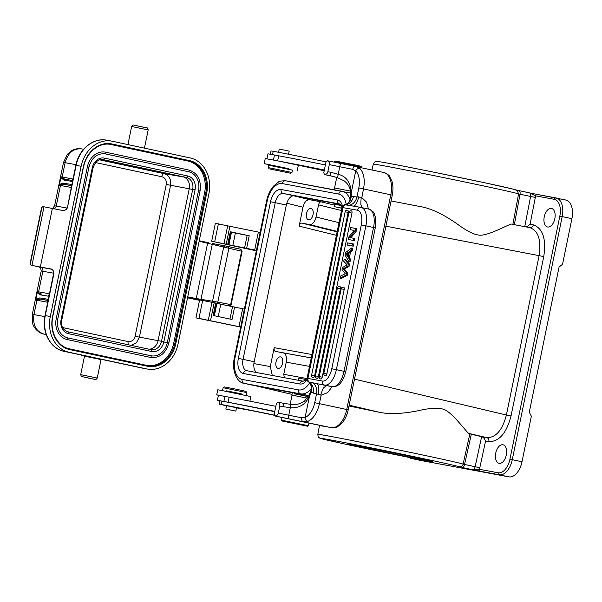 <?xml version="1.0" encoding="UTF-8"?>
<svg xmlns="http://www.w3.org/2000/svg" width="602" height="602" viewBox="0 0 602 602"><rect width="100%" height="100%" fill="white"/><g stroke="black" fill="none" stroke-linecap="round" stroke-linejoin="round"><path stroke-width="0.9" d="M325.381 164.948A89.615 1.151 -168.4 0 0 278.673 155.798L267.965 153.819L266.949 158.793M324.425 174.572C326.465 174.347 327.601 173.391 327.842 171.713L329.294 164.617C329.745 162.976 329.068 161.682 327.27 160.742L325.938 162.247L323.793 172.706L324.425 174.572L334.306 176.702M324.546 174.61A90.646 1.166 11.6 0 1 330.95 175.904A3.446 0.662 -78.5 0 1 331.002 172.353L338.219 174.279L337.572 177.658L330.95 175.904L337.511 177.665L344.472 181.021C350.793 186.492 350.116 190.307 350.582 193.558A3.446 1.227 177.1 0 1 351.237 192.79C350.733 182.526 346.391 176.356 338.219 174.279L339.769 166.746A94.093 1.212 -168.4 0 0 329.294 164.617M332.153 386.665L327.676 392.639L321.144 395.213L319.414 403.656L346.729 409.51L390.803 194.792A20.679 11.626 -77.9 0 0 383.707 172.45L340.837 163.488A3.446 0.391 101.5 0 0 340.83 163.488A3.446 0.391 101.5 0 0 339.769 166.746L352.704 169.32L355.729 170.908L351.237 192.79A27.572 15.502 -77.9 0 1 351.259 196.418L350.575 197.614M355.699 166.453L359.808 168.44A3.446 2.701 133.1 0 0 355.729 170.908A17.232 9.685 102.1 0 1 358.8 187.99L363.488 188.938L361.825 197.659C361.238 196.741 360.914 198.991 360.846 204.417C362.517 209.947 363.871 207.487 363.081 208.074M361.757 197.381L351.259 196.418C350.665 200.993 348.528 203.777 344.848 204.778L348.814 205.342C353.02 204.605 355.737 201.775 356.978 196.862L358.8 187.99M361.825 197.659L366.558 202.129L368.462 209.044M326.901 426.856L275.001 415.997A90.646 1.166 11.6 0 1 288.441 418.721A3.446 0.391 -78.5 0 1 288.764 415.222L290.307 407.689L282.902 406.643A3.446 0.662 -78.5 0 1 284.234 403.445L290.962 404.378C295.055 405.296 299.563 404.22 304.484 401.15L309.3 394.641L310.895 390.894L311.068 392.195L313.168 393.053C313.966 388.2 312.694 384.55 309.353 382.112L308.502 381.849C311.482 384.279 312.333 387.733 311.068 392.195A27.572 15.502 -77.9 0 1 309.616 395.552L309.586 395.649C307.622 400.187 304.996 403.43 301.692 405.379C298.344 407.298 294.551 408.073 290.307 407.689L291.022 404.431M310.888 390.901L311.339 387.252C310.82 384.422 309.842 382.601 308.412 381.788L308.502 381.849M350.582 193.558L350.567 197.614L349.574 201.038C347.015 204.477 347.203 203.769 344.833 204.785L344.848 204.778C344.683 204.116 343.78 205.011 342.124 207.472L307.058 378.297L307.923 378.432A3.446 3.01 100.3 0 0 309.353 382.112L312.408 382.706C315.967 385.107 317.344 388.817 316.547 393.836L313.168 393.053M353.54 196.372C352.381 201.128 349.777 203.943 345.744 204.823A3.446 3.01 100.3 0 0 342.989 207.607L307.923 378.432L322.379 381.058A3.446 3.01 -79.7 0 0 324.628 385.062L332.281 386.687L326.63 385.656L323.432 387.823C321.001 393.309 320.294 395.695 321.317 394.987M358.762 196.756C357.295 202.806 355.511 205.914 353.412 206.087L361.004 207.464A3.446 3.01 -79.7 0 1 361.08 207.479A17.232 8.405 102 0 1 361.2 207.502A17.232 8.405 102 0 1 365.888 225.863L361.29 224.937A13.786 6.727 102 0 0 357.445 210.226L342.124 207.472M360.922 207.449L348.814 205.342M332.71 386.74A3.446 3.01 -79.7 0 1 332.357 386.702L326.901 385.709M326.63 385.656L312.408 382.706M309.586 395.649L305.124 417.434A17.232 9.685 102.1 0 0 314.726 402.708L316.547 393.836L321.144 395.213M305.124 417.434A3.446 2.671 68.5 0 0 307.893 421.332L303.31 421.678A3.446 2.363 -79.1 0 1 301.7 417.796L305.124 417.434M331.341 427.683A3.446 2.852 -79.5 0 1 331.205 427.661L288.441 418.721M275.001 415.997L274.241 414.093L276.386 403.633L277.718 402.128C279.516 403.069 280.193 404.363 279.749 406.011L278.29 413.1C278.056 414.778 276.92 415.734 274.881 415.967M284.234 403.445L277.808 402.144A90.646 1.166 -168.4 0 1 284.227 403.445A3.446 0.662 -78.5 0 1 284.242 403.445M275.836 406.335A89.615 1.151 -168.4 0 0 229.129 397.185L218.421 395.205L217.382 400.27L228.09 402.249A89.615 1.151 11.6 0 1 274.79 411.399M249.913 401.18L250.861 396.59L220.656 390.269L217.773 389.795L216.728 394.859L228.783 397.124M218.398 395.303L216.728 394.859M219.715 400.857L217.382 400.27M258.619 408.299L261.832 408.961L258.634 408.224M257.092 407.96L256.708 407.9C254.187 407.434 252.065 406.847 256.738 407.863L257.092 407.96M256.708 407.9C254.187 407.434 252.065 406.847 256.738 407.863L256.738 407.863M257.378 407.99L257.791 408.103M272.232 411.106L274.76 411.557L272.232 411.106M269.719 410.541L268.199 410.21M271.765 410.978L271.058 410.82M274.73 411.693A50.666 0.655 -168.4 0 0 221.935 401.113L219.738 400.751L219.045 404.13L221.243 404.491A50.666 0.655 11.6 0 1 274.617 415.184M265.941 409.789L266.498 409.842M274.678 415.357A39.288 0.504 -168.4 0 0 253.058 410.903L236.496 407.847M226.533 405.816L219.045 404.13M292.045 395.123L307.231 398.155L292.053 395.1L290.164 404.311M292.263 393.211L291.887 395.07M294.438 393.821L308.224 396.635M348.994 405.981L379.877 412.4C389.69 414.364 402.226 413.852 417.479 410.865C429.354 408.141 437.571 407.501 442.124 408.931C451.056 409.917 467.799 434.238 468.996 433.44L469.861 433.861L463.104 464.127L479.817 467.746L485.581 441.003C484.55 438.549 483.233 437.112 481.623 436.683L486.8 437.646C495.875 437.759 502.407 430.212 506.395 415.004L511.038 415.952C506.508 433.229 499.103 441.785 488.839 441.612L485.581 441.003M254.917 385.671A23.44 13.274 -77.9 0 0 255.12 385.716A23.44 13.274 -77.9 0 0 255.323 385.762L308.758 395.695M311.941 354.525L274.181 347.67L270.306 366.573L272.285 375.452M256.565 372.525A10.512 5.952 102.1 0 1 254.179 361.712L286.334 205.064A10.512 5.952 102.1 0 1 294.303 195.853L340.461 204.439M286.808 203.228L303.009 207.231L299.134 226.126C299.668 224.102 300.541 223.094 301.745 223.109L309.518 224.554C312.536 224.599 314.711 222.085 316.042 217.006L318.541 204.861C319.075 202.829 319.948 201.82 321.152 201.843L309.541 199.683L293.821 195.8M341.259 205.575L334.584 204.191L334.087 206.606L341.981 208.172M284.317 377.687L283.753 374.324L286.251 362.171L309.503 366.392M274.181 347.67C273.88 349.739 274.286 350.989 275.407 351.402L283.181 352.847C285.995 353.886 287.019 356.994 286.251 362.171M280.457 356.896A5.862 3.319 -77.9 0 0 276.025 361.983A5.862 3.319 -77.9 0 0 278.049 368.364A5.862 3.319 -77.9 0 0 278.101 368.371A5.862 3.319 -77.9 0 0 282.534 363.284A5.862 3.319 -77.9 0 0 280.509 356.903A5.862 3.319 -77.9 0 0 280.457 356.896M555.985 197.923L537.24 194.438A1.723 1.422 100.5 0 0 535.509 195.831L529.361 192.858L537.187 194.431M511.038 415.952L543.749 256.595C546.383 238.956 542.914 228.384 533.327 224.87L530.076 224.26C528.157 226.149 526.381 226.962 524.741 226.698M502.933 444.758A9.481 5.365 -77.9 0 0 495.77 452.99A9.481 5.365 -77.9 0 0 499.043 463.307A9.481 5.365 -77.9 0 0 499.126 463.322A9.481 5.365 -77.9 0 0 506.29 455.089A9.481 5.365 -77.9 0 0 503.016 444.773A9.481 5.365 -77.9 0 0 502.933 444.758M551.447 208.435A9.481 5.365 -77.9 0 0 544.276 216.66A9.481 5.365 -77.9 0 0 547.549 226.984A9.481 5.365 -77.9 0 0 547.632 226.999A9.481 5.365 -77.9 0 0 554.803 218.767A9.481 5.365 -77.9 0 0 551.53 208.45A9.481 5.365 -77.9 0 0 551.447 208.435M420.354 460.387A17.232 9.76 -77.9 0 0 420.505 460.417A17.232 9.76 -77.9 0 0 420.647 460.447L508.938 476.859A17.232 9.76 -77.9 0 0 522.002 461.764L531.363 416.185L529.271 412.212L559.077 267.04L562.546 264.263L571.9 218.684A17.232 9.76 -77.9 0 0 565.918 200.052A17.232 9.76 -77.9 0 0 565.767 200.022M429.73 461.854A1.723 1.422 -79.5 0 1 429.279 461.659L429.279 461.651C431.228 462.103 431.371 462.17 429.73 461.854L410.925 458.363L420.647 460.447M479.817 467.746A6.893 3.905 -77.9 0 1 479.373 469.289L472.532 469.695L480.419 471.276A1.723 1.422 100.5 0 1 479.373 469.289L498.178 472.788A15.509 8.782 102.1 0 0 509.932 459.198L559.83 216.126A15.509 8.782 102.1 0 0 554.314 199.33A1.723 1.422 -79.5 0 1 556.045 197.938A17.232 9.76 102.1 0 1 556.195 197.968A17.232 9.76 102.1 0 1 562.178 216.6L559.83 216.126M511.926 224.2L529.956 227.669L511.941 224.2C511.271 222.529 486.424 237.594 477.853 234.893C473.134 234.328 465.865 230.415 456.038 223.161C443.132 214.282 431.807 208.871 422.055 206.915L391.082 200.955L422.055 206.915M529.903 227.661C538.354 230.799 541.424 240.13 539.106 255.647L543.749 256.595M429.218 461.644A3.446 1.949 -77.9 0 0 429.249 461.651L412.641 458.13A70.72 0.911 11.6 0 1 334.72 441.823A70.72 0.911 11.6 0 1 332.771 440.333A70.72 0.911 11.6 0 1 409.548 455.729A70.72 0.911 11.6 0 1 459.048 466.753L461.96 467.423A3.446 1.949 102.1 0 0 464.563 464.466L471.321 434.245L469.861 433.861M471.321 434.245L481.623 436.683L475.136 466.731A3.446 1.949 -77.9 0 1 472.532 469.695L461.96 467.423M256.663 386.01L292.023 394.4M350.341 191.097L334.411 187.884L334.027 189.78M324.185 170.787A31.018 0.399 -168.4 0 0 313.273 168.364L277.635 160.862A89.615 1.151 11.6 0 1 324.343 170.012M277.296 160.802L265.241 158.537L264.203 163.601L288.81 168.846M272.608 165.52L264.203 163.601M297.29 170.396L298.329 165.332L296.756 164.91M288.84 168.695L272.638 165.369M291.94 172.465L292.421 170.103L268.793 165.249L268.304 167.612L291.94 172.465L290.721 173.271L269.109 168.838L290.721 173.271M326.239 161.908A50.666 0.655 -168.4 0 0 273.218 151.283L271.02 150.921L270.343 154.202M288.554 154.247L289.193 151.14L281.488 149.507L279.23 149.1L278.575 152.298M361.433 167.68L361.546 167.108L355.662 165.753L336.894 161.953L334.539 161.569L334.411 162.186M361.546 167.108L361.012 166.295L355.421 165.008L335.352 161.027L334.539 161.569M225.682 305.229L216.916 303.31L214.365 315.734L216.916 303.303L202.656 300.473L198.976 318.368L195.943 317.871L240.687 327.082M256.339 250.823L211.671 241.236L256.437 250.349M240.695 327.044L239.641 326.818L240.702 327.014M198.976 318.368L240.71 326.991M244.382 309.097L216.893 303.423M242.636 308.721L238.964 326.615M234.592 307.005L232.026 319.496L213.138 315.478L215.697 302.987M202.656 300.473L199.616 299.977L195.943 317.871M226.894 305.5L227.33 305.59M216.607 303.242L217.819 302.121L230.664 304.589L229.144 305.997M230.664 304.589L241.62 251.192L240.785 249.281L228.248 246.519L228.926 248.009L217.819 302.121L196.26 298.524L207.592 243.276L241.801 251.26M187.606 297.448L199.661 300.007M213.304 302.565L212.566 301.158L223.726 246.835L224.945 245.857L228.248 246.519M224.885 245.849L212.491 243.517M199.142 241.267L207.592 243.276L207.329 242.471L208.367 242.689M207.329 242.471L199.247 240.732M141.816 368.003A1.723 0.978 -77.9 0 0 141.831 368.01A31.018 25.562 100.5 0 0 142.411 368.123L147.4 369.056A31.018 25.562 -79.5 0 0 178.072 343.915L208.909 193.686A31.018 25.562 -79.5 0 0 190.149 157.935L112.371 141.252A31.018 25.562 -79.5 0 0 111.799 141.139A31.018 25.562 -79.5 0 0 81.135 166.28L50.297 316.509A31.018 25.562 -79.5 0 0 69.057 352.26L146.835 368.936L69.057 352.26M75.98 164.685L65.136 162.675C67.973 152.765 73.489 148.175 81.684 148.92M72.338 180.472L65.174 179.283L61.855 177.793L61.043 176.815L62.187 177.018L65.136 162.675L63.503 162.412L67.349 154.293L71.916 150.47C77.139 147.896 80.645 148.717 81.217 148.829L83.64 149.243M65.174 179.283A1.031 0.978 99.4 0 0 65.129 179.276L65.129 179.276A1.031 0.978 99.4 0 0 64 180.096L61.524 178.23L61.855 177.793A1.723 1.43 -79.5 0 0 62.187 177.018L73.008 179.027M72.285 180.547A1.031 0.978 99.4 0 0 71.555 181.345L64 180.096M72.857 180.434L71.555 181.345M71.457 186.643L72.932 179.419M73.151 178.824L71.909 181.217M71.292 187.47L60.456 185.461A1.723 1.43 -79.5 0 0 60.448 184.618L64.128 184.347A1.031 0.978 99.4 0 1 63.376 183.136L60.328 184.092L59.312 185.258L60.448 184.618L60.328 184.092M71.277 185.326L71.337 187.245L70.931 184.385A1.031 0.978 99.4 0 0 71.307 185.424M63.503 162.412L54.601 205.794L56.227 206.057L60.456 185.461L59.312 185.258L61.043 176.815L61.524 178.23M71.209 184.611L71.773 185.717M81.135 166.28L76.145 165.347L67.409 207.886L66.453 209.263L64.008 210.76L42.938 206.606L41.583 207.645L30.1 263.578L30.89 265L35.209 266.092A1.723 1.663 -75.7 0 0 35.292 266.114L52.013 269.162L53.683 271.382L53.736 272.999L53.683 271.382M43.991 206.802L32.004 265.204M38.566 266.867L35.292 266.114M39.175 267.07L38.611 266.874L39.175 267.07M43.547 333.982L43.69 334.012C35.902 331.311 32.651 324.839 33.945 314.598L44.804 316.607M52.607 269.433L40.755 267.235A3.446 2.859 -79.5 0 1 42.855 271.209L38.626 291.804L37.482 291.601L37.964 293.016L38.287 292.58L37.482 291.601L35.751 300.044L36.888 299.405L40.567 299.134L47.769 300.323M47.731 302.257L36.895 300.248A1.723 1.43 -79.5 0 0 36.888 299.405L36.767 298.878L39.815 297.922A1.031 0.978 99.4 0 0 40.567 299.134L47.791 300.473M53.691 273.225L41.222 270.945L32.32 314.327L33.945 314.598L36.895 300.248L35.751 300.044L36.767 298.878M48.717 295.334A1.031 0.978 -80.6 0 0 47.994 296.131L49.372 294.205M37.964 293.016L40.439 294.882A1.031 0.978 99.4 0 1 41.568 294.062L41.606 294.069A1.031 0.978 99.4 0 0 41.568 294.062L41.553 294.062M47.897 301.421L47.37 299.164A1.031 0.978 -80.6 0 0 47.746 300.21M48.348 296.003L49.296 295.221M41.606 294.069L38.287 292.58A1.723 1.43 -79.5 0 0 38.626 291.804L49.447 293.814M40.334 266.995L52.321 208.585M147.4 369.056A31.018 25.562 -79.5 0 1 146.835 368.936M84.491 356.173L101.038 359.567M97.246 378.048L101.053 359.477L84.513 356.083L80.698 374.647L97.246 378.048C96.38 379.546 95.327 379.93 94.07 379.207L84.483 377.258C81.458 376.054 81.895 378.033 80.698 374.647M47.648 299.397L48.213 300.503M147.076 365.474A27.572 22.725 -79.5 0 0 173.76 343.035L204.597 192.798A27.572 22.725 -79.5 0 0 187.914 161.027L110.211 144.36M105.636 152.193L105.297 152.125A18.098 14.915 100.5 0 1 105.628 152.186A0.865 0.489 102.1 0 1 105.636 152.193L188.96 170.065A0.865 0.489 -77.9 0 0 188.96 170.065L105.636 152.193A0.865 0.489 102.1 0 1 105.282 153.879L188.614 171.751A16.374 13.492 -79.5 0 1 198.517 190.616L167.333 342.538A16.374 13.492 -79.5 0 1 151.147 355.805A16.374 13.492 -79.5 0 1 150.861 355.752M105.297 152.125A18.098 14.915 100.5 0 0 87.41 166.784L56.227 318.706A18.098 14.915 100.5 0 0 67.168 339.558L150.5 357.43A18.098 14.915 100.5 0 0 150.831 357.498C159.876 358.137 165.889 353.261 168.869 342.862L200.06 190.939L198.517 190.616M67.514 337.873A0.865 0.489 102.1 0 1 67.522 337.873L150.846 355.744A0.865 0.489 -77.9 0 0 150.846 355.744A0.865 0.489 -77.9 0 1 150.5 357.43M88.803 167.085L88.945 167.108C91.73 157.634 97.08 153.201 104.981 153.819A16.374 13.492 -79.5 0 1 105.282 153.879M99.511 159.831A446.91 8.955 11.3 0 0 164.045 173.617C169.117 175.302 171.292 179.185 170.584 185.281L166.28 184.408C166.716 180.359 165.226 177.801 161.803 176.74A450.379 5.787 11.6 0 1 95.59 162.57M195.048 189.871A12.063 9.941 100.5 0 0 187.749 175.972L104.417 158.1A12.063 9.941 100.5 0 0 92.272 167.83L61.088 319.752A12.063 9.941 100.5 0 0 68.38 333.651L151.712 351.523A12.063 9.941 100.5 0 0 163.864 341.793L195.048 189.871L170.584 185.281L139.401 337.203L136.376 342.839L131.048 345.36M62.706 327.578A450.379 5.787 -168.4 0 0 127.97 341.545C131.68 341.861 134.058 340.13 135.096 336.33L161.509 341.319L192.7 189.397A10.339 8.518 100.5 0 0 186.447 177.477L103.115 159.605A10.339 8.518 100.5 0 0 102.919 159.568C98.57 158.845 95.266 161.652 93.001 167.996L92.272 167.83M254.691 249.98L258.363 232.086L260.109 232.462M258.363 232.086L215.35 223.342L211.671 241.236M228.956 244.555L231.537 232.071L230.325 231.747L249.213 235.773L231.484 232.327M303.009 207.231C304.349 202.152 306.523 199.638 309.541 199.683M310.948 208.352A5.862 3.319 -77.9 0 0 306.516 213.439A5.862 3.319 -77.9 0 0 308.54 219.82A5.862 3.319 -77.9 0 0 308.593 219.828A5.862 3.319 -77.9 0 0 313.025 214.741A5.862 3.319 -77.9 0 0 311.001 208.36A5.862 3.319 -77.9 0 0 310.948 208.352M341.959 208.277L334.087 206.606M306.079 379.546L298.878 378.124L298.434 380.306M281.984 417.57L279.644 416.99M236.518 407.735L226.48 405.658L225.87 409.051L235.826 411.098L225.87 409.051M281.992 420.986L307.645 426.254L281.992 420.986L281.45 420.173L308.465 425.719L308.961 423.274M242.455 394.671L242.553 394.182L236.112 392.752L226.352 390.856L226.247 391.345M226.329 390.969L242.531 394.295M223.124 387.726L224.343 386.92L237.361 389.456L245.947 391.36L246.752 392.579L223.124 387.726L222.635 390.096M348.867 261.471L350.04 261.727L350.53 259.342L349.401 257.603L350.582 251.832L352.32 250.613L352.81 248.235L351.636 247.986L345.54 252.577L345.029 255.082L348.867 261.471L349.356 259.093L350.53 259.342M347.091 245.029L353.231 246.18L353.667 244.051L352.494 243.795L347.527 242.899L347.091 245.029L353.231 246.18M348.234 239.468L354.375 240.619L354.811 238.482L349.679 237.519L355.157 230.807L355.647 228.451L350.68 227.548L350.244 229.686L354.149 230.393L348.716 237.105L348.234 239.468L354.375 240.619M350.883 237.737L356.339 231.063L356.82 228.7L355.647 228.451M350.244 229.686L354.126 230.423M344.193 289.419L341.176 288.817A2.069 2.069 0 0 1 343.629 287.214A2.069 1.008 -78 0 1 344.193 289.419L326.841 373.947A2.069 1.008 -78 0 1 325.419 375.791A2.069 2.069 0 0 1 323.823 373.353L326.841 373.947M319.21 376.581A2.069 2.069 0 0 0 320.806 379.019A2.069 1.008 -78 0 0 322.228 377.176L340.386 288.727A2.069 1.008 -78 0 0 339.821 286.522A2.069 2.069 0 0 0 337.368 288.132L319.21 376.581L322.228 377.176M315.403 375.889A2.069 2.069 0 0 0 316.998 378.327A2.069 1.008 -78 0 0 318.42 376.483L351.967 213.085A2.069 1.008 -78 0 0 351.402 210.881A2.069 2.069 0 0 0 348.949 212.491L315.403 375.889L318.42 376.483M311.595 375.204A2.069 2.069 0 0 0 313.19 377.642A2.069 1.008 -78 0 0 314.62 375.798L348.159 212.393A2.069 1.008 -78 0 0 347.595 210.196A2.069 2.069 0 0 0 345.142 211.806L311.595 375.204L314.62 375.798M341.469 278.417L347.249 275.332L347.685 273.203L344.359 269.071L349.1 266.325L349.536 264.195L345.39 259.312L344.209 259.063L343.75 261.306L347.151 264.872L342.47 267.544L342.034 269.681L345.285 273.752L340.747 275.949L340.288 278.162L341.469 278.417M352.32 250.613L351.147 250.364L351.636 247.986M350.582 251.832L349.408 251.583L351.147 250.364M349.401 257.603L348.219 257.355L349.408 251.583M348.219 257.355L349.356 259.093M346.03 253.961L347.715 256.602L348.641 252.103L346.03 253.961L347.203 254.21L348.377 253.374M347.964 255.398L347.203 254.21M352.057 245.932L352.494 243.795M356.339 231.063L355.157 230.807M353.201 240.371L353.637 238.234M351.967 213.085L348.949 212.491M348.159 212.393L345.142 211.799M347.249 275.332L346.075 275.084L340.288 278.162M349.536 264.195L348.355 263.947L344.209 259.063M349.1 266.325L347.918 266.076L348.355 263.947M344.359 269.071L343.178 268.816L346.511 272.947L347.685 273.203M347.918 266.076L343.178 268.816M346.075 275.084L346.511 272.947M332.033 176.13L330.95 175.904M327.842 171.713A94.093 1.212 11.6 0 1 331.002 172.353M340.822 163.488A90.646 1.166 -168.4 0 0 327.39 160.764L355.985 166.506M352.704 169.32A3.446 2.363 -79.1 0 1 355.662 166.438M348.204 409.849C347.121 414.974 345.142 419.278 342.252 422.762L338.053 426.336C337.541 427.172 335.261 427.616 331.205 427.661A3.446 2.852 -79.5 0 1 331.145 427.646A20.679 11.626 -77.9 0 0 346.729 409.51L348.204 409.849L392.278 195.138L363.488 188.938A20.679 11.626 102.1 0 0 359.808 168.44M392.278 195.138C393.272 190.164 393.174 185.582 391.985 181.39L389.667 176.529C389.592 175.543 387.605 174.189 383.707 172.45A20.679 11.626 -77.9 0 0 383.534 172.42M309.3 394.641A3.446 1.144 26 0 0 309.616 395.552M357.445 210.226A3.446 3.01 -79.7 0 1 361.004 207.464L368.853 209.127A17.232 8.405 -78 0 0 368.733 209.105L361.32 207.532M332.357 386.702A3.446 3.01 -79.7 0 1 332.281 386.687A17.232 8.405 -78 0 0 344.02 371.306L373.541 227.488L365.888 225.863L336.367 369.681L345.744 371.697C342.952 382.127 338.49 387.124 332.357 386.702M318.149 394.596C319.188 388.448 318.797 384.806 316.961 383.67L324.628 385.062A17.232 8.405 102 0 0 336.367 369.681L331.77 368.755L361.29 224.937M314.726 402.708L319.414 403.656A20.679 11.626 102.1 0 1 307.893 421.332M326.773 426.833A43.081 0.557 -168.4 0 0 322.333 426.043A43.081 0.557 -168.4 0 0 320.67 425.787M278.29 413.1A94.093 1.212 11.6 0 1 288.764 415.222L301.7 417.796M282.902 406.643A94.093 1.212 -168.4 0 0 279.749 406.011M224.922 396.379L223.884 401.444M228.09 402.249L229.129 397.185M221.935 401.113L221.243 404.491M349.168 405.146L379.877 412.4M308.743 395.732L257.46 386.198A1.031 0.85 100.5 0 1 257.272 386.123M311.362 388.726A23.44 13.274 102.1 0 1 300.639 393.866L244.209 383.376A23.44 13.274 102.1 0 1 244.006 383.339L255.12 385.716M308.803 395.612L300.639 393.866A3.446 2.837 -79.5 0 1 298.554 389.893L242.124 379.403A3.446 2.837 100.5 0 0 244.209 383.376L255.323 385.762M346.188 204.311A19.994 11.318 102.1 0 0 338.745 194.077A3.446 2.837 -79.5 0 1 342.154 191.285A3.446 2.837 -79.5 0 1 342.222 191.301A23.44 13.274 102.1 0 1 342.425 191.338A23.44 13.274 102.1 0 1 350.108 199.864M338.745 194.077L282.315 183.595A3.446 2.837 100.5 0 1 285.724 180.803A3.446 2.837 100.5 0 1 285.792 180.811L342.094 191.278M309.594 382.917A19.994 11.318 102.1 0 1 298.554 389.893M350.552 193.084L285.724 180.803C281.405 180.811 278.929 181.262 278.305 182.158L273.519 186.116C270.14 190.089 267.822 195.056 266.566 201.008L267.168 201.106A19.994 11.318 102.1 0 1 282.315 183.595M267.168 201.106L235.013 357.754L234.411 357.656L266.566 201.008M242.124 379.403A19.994 11.318 102.1 0 1 235.013 357.754M342.576 206.343A13.959 7.901 -77.9 0 0 337.534 199.992L281.104 189.502A13.959 7.901 -77.9 0 0 270.524 201.73L238.369 358.378A13.959 7.901 -77.9 0 0 243.336 373.496L299.766 383.986A13.959 7.901 -77.9 0 0 307.065 379.734M299.766 383.986A3.446 2.837 -79.5 0 1 303.175 381.194A3.446 2.837 -79.5 0 1 303.235 381.201M342.034 207.908L341.296 205.658L339.709 203.98A10.512 5.952 -77.9 0 0 339.618 203.958A3.446 2.837 -79.5 0 1 337.534 199.992M339.761 203.988L283.188 193.475A10.512 5.952 -77.9 0 0 275.227 202.678L270.524 201.73M281.104 189.502A3.446 2.837 100.5 0 0 283.188 193.475L294.303 195.853M286.334 205.064L275.227 202.678L243.065 359.334A10.512 5.952 -77.9 0 0 246.715 370.697A10.512 5.952 -77.9 0 0 246.737 370.704A3.446 2.837 100.5 0 0 243.336 373.496M238.369 358.378L254.179 361.712M303.115 381.179L246.805 370.719A3.446 2.837 100.5 0 0 246.745 370.704L246.715 370.697M270.306 366.573L253.893 363.593M299.134 226.126L336.405 235.329M334.396 205.109L321.152 201.843M306.9 378.53L283.753 374.324M275.407 351.402L311.242 357.904M337.12 231.845L301.745 223.109M389.742 163.526A70.72 0.911 -168.4 0 1 466.505 178.922A70.72 0.911 -168.4 0 1 515.876 189.923L529.361 192.858A3.446 1.949 -77.9 0 1 529.391 192.866L530.783 193.152M554.314 199.33L535.509 195.831A6.893 3.905 -77.9 0 1 535.306 197.426L518.57 193.927A74.166 0.956 -168.4 0 0 487.244 186.725A74.166 0.956 -168.4 0 0 386.288 166.25A74.166 0.956 -168.4 0 0 373.293 164.135L371.998 169.945M530.076 224.26L535.306 197.426M571.9 218.684L562.178 216.6L512.279 459.672A17.232 9.76 102.1 0 1 499.224 474.775L480.419 471.276M410.022 457.603A1.723 1.422 100.5 0 0 410.925 458.363A17.232 9.76 102.1 0 1 410.782 458.333L420.505 460.417M508.938 476.859L499.224 474.775A1.723 1.422 -79.5 0 1 498.178 472.788M365.346 448.023A43.916 0.564 -168.4 0 0 365.918 448.144A43.916 0.564 -168.4 0 0 425.388 460.191A43.916 0.564 -168.4 0 0 414.251 457.114A43.916 0.564 -168.4 0 0 413.679 456.986L354.209 444.938L347.512 443.99L365.346 448.023M509.932 459.198L522.002 461.764M459.048 466.753A3.446 3.446 -53.8 0 0 463.104 464.127A74.166 0.956 11.6 0 0 431.777 456.926A74.166 0.956 11.6 0 0 330.671 436.42A74.166 0.956 11.6 0 0 317.833 434.335L319.481 425.531M317.833 434.335C318.255 438.662 319.045 437.052 319.617 438.045L342.004 443.433L429.249 461.651A3.446 1.949 -77.9 0 0 429.279 461.651L429.73 461.757M517.261 190.541L518.57 193.927L512.859 224.403M514.341 224.666L520.023 194.265A3.446 1.949 102.1 0 0 518.819 190.593L529.391 192.866A3.446 1.949 -77.9 0 1 530.595 196.53L524.748 226.668M529.933 227.661A3.446 2.837 100.5 0 0 533.327 224.87M354.503 379.14L506.395 415.004L539.106 255.647L385.905 226.179M488.839 441.612A3.446 2.837 100.5 0 0 486.8 437.646L468.996 433.44M274.467 154.992L273.436 160.027M278.673 155.798L277.635 160.862M272.533 154.616L273.218 151.283M214.207 302.663L210.534 320.557M216.532 303.175L213.973 315.651M201.489 300.36L200.97 299.382L212.28 244.329L213.131 243.652M195.688 299.179L196.26 298.524L187.726 296.884M199.54 300.338A455.548 5.854 11.6 0 1 187.531 297.817L199.54 300.338M208.322 320.113L211.994 302.219M63.376 183.136L70.931 184.385M71.352 185.687L64.128 184.347L71.329 185.536M76.145 165.347L75.844 165.302C78.772 149.334 93.378 137.331 106.81 140.213A31.018 25.562 100.5 0 0 76.145 165.347M71.337 187.245L67.409 207.886M42.05 206.847L30.228 264.466M35.134 266.076A1.723 1.663 -75.7 0 0 35.209 266.092L40.755 267.235M167.747 342.756L161.479 341.477M32.32 314.327L32.546 322.95C33.975 330.174 42.163 334.328 43.645 334.005L46.211 334.554A447.602 2.536 11.9 0 1 43.69 334.012L46.196 334.516M47.994 296.131L40.439 294.882M39.815 297.922L47.37 299.164M45.007 315.538L45.308 315.583A31.018 25.562 100.5 0 0 64.068 351.327A1.723 0.978 102.1 0 1 64.053 351.327C50.335 348.791 41.342 331.604 45.007 315.538L53.736 272.999M49.597 293.618L48.657 295.401L49.123 295.311M54.037 273.045L45.308 315.583L50.297 316.509M111.814 143.953L189.592 160.636A28.264 23.29 100.5 0 1 206.689 193.204L175.844 343.441A28.264 23.29 100.5 0 1 147.385 366.242L69.614 349.559A28.264 23.29 100.5 0 1 52.517 316.991L83.354 166.754A28.264 23.29 100.5 0 1 111.814 143.953A0.692 0.391 102.1 0 1 111.295 144.555A27.572 22.725 100.5 0 0 110.791 144.457C99.27 141.929 86.297 152.472 83.648 166.822L83.354 166.754M142.411 368.123L141.831 368.01A1.723 0.978 -77.9 0 0 141.846 368.01L64.053 351.327M94.04 379.2L83.211 376.875L94.04 379.2M206.689 193.204L205.749 193.016A27.572 22.725 100.5 0 0 189.066 161.238L110.286 144.375M187.914 161.027L189.066 161.238A0.692 0.391 -77.9 0 0 189.592 160.636M147.385 366.242A0.692 0.391 -77.9 0 0 147.151 365.497A27.572 22.725 100.5 0 0 147.648 365.595A27.572 22.725 100.5 0 0 174.911 343.253L205.749 193.016L204.597 192.798M173.76 343.035L175.844 343.441M147.151 365.497A0.692 0.391 -77.9 0 0 147.144 365.489L69.373 348.814L147.648 365.595M52.517 316.991L52.81 317.058C49.522 331.506 57.581 346.699 69.373 348.814A0.692 0.391 102.1 0 1 69.614 349.559M83.527 166.799L52.69 317.036M188.614 171.751A0.865 0.489 -77.9 0 0 188.968 170.065C197.712 173.045 201.407 180.006 200.06 190.939L199.909 190.917M167.333 342.538L168.869 342.862M151.147 355.805L67.522 337.873A0.865 0.489 102.1 0 1 67.168 339.558M56.227 318.706L57.762 319.03C56.596 329.031 59.846 335.314 67.522 337.873M57.762 319.03L88.945 167.108L87.41 166.784M104.417 158.1A1.723 0.978 102.1 0 1 103.115 159.605L102.739 159.538M161.803 176.74C162.284 174.7 163.037 173.662 164.045 173.617L186.447 177.477A1.723 0.978 -77.9 0 0 187.749 175.972M151.125 349.664A10.339 8.518 100.5 0 0 151.29 349.694A10.339 8.518 100.5 0 0 161.509 341.319L163.864 341.793M151.712 351.523A1.723 0.978 -77.9 0 0 151.117 349.664A1.723 0.978 -77.9 0 0 151.102 349.657L67.785 331.785L151.29 349.694M67.77 331.785A1.723 0.978 102.1 0 1 67.785 331.785A1.723 0.978 102.1 0 1 68.38 333.651M61.088 319.752L61.818 319.918L93.001 167.996M148.807 349.168A10.339 8.518 -79.5 0 0 158.055 340.679L189.246 188.757A10.339 8.518 -79.5 0 0 182.985 176.837L101.986 159.462M135.096 336.33L166.28 184.408M128.203 344.75L127.97 341.545M67.055 208.066L56.227 206.057A3.446 2.859 -79.5 0 1 53.691 208.841M131.635 126.51C132.259 125.111 133.313 124.719 134.803 125.351L146.579 127.797C147.242 127.496 147.776 128.203 148.175 129.904L131.635 126.51L127.925 144.593M145.985 127.737L134.833 125.359M220.746 304.334L218.233 316.562M229.972 319.06L232.538 306.591M227.759 244.239L230.325 231.747M229.941 226.028L226.269 243.923M249.213 235.773L246.647 248.265M231.153 231.936L228.594 244.427M244.593 247.843L247.159 235.352M235.367 233.102L232.801 245.593M224.049 243.471L227.722 225.584M218.383 223.839L214.711 241.733M309.518 224.554L337.21 231.394M339.001 222.68L316.042 217.006M318.541 204.861L341.5 210.527M311.234 357.942L283.181 352.847M331.77 368.755A13.786 6.727 102 0 1 322.379 381.058M373.541 227.488A17.232 8.405 -78 0 0 368.853 209.127C376.009 212.724 373.466 213.544 375.189 216.208L375.264 227.88L373.541 227.488M340.386 288.727L337.368 288.132M246.745 370.704L303.175 381.194L305.274 380.313L307.058 378.297C307.645 381.224 308.096 382.39 308.412 381.788M234.411 357.656C231.439 369.899 236.676 382.518 244.006 383.339M565.918 200.052L531.491 193.295M408.306 457.257L410.782 458.333M476.656 470.538L477.853 470.779M517.216 190.51L513.784 189.284L486.348 183.121L439.987 173.444C405.906 166.498 381.171 161.78 377.732 161.471C375.166 162.058 375.987 159.966 373.293 164.135M516.215 190.014L518.819 190.593M257.062 386.115L292.023 394.408M336.736 177.417L334.584 187.899M272.646 165.309L272.525 165.904M288.855 168.635L288.734 169.23M269.109 168.838L268.304 167.612M224.922 245.842L240.808 249.281L242.124 251.177L231.183 304.454C231.446 305.139 230.777 305.65 229.174 306.004M224.907 245.872L213.1 243.659M207.344 242.493L199.247 240.747M65.129 179.276L72.338 180.465M72.684 180.525L72.225 180.615L73.075 178.802L75.844 165.302M67.115 207.84L66.453 209.263M39.679 267.333C40.183 266.852 40.703 268.056 41.222 270.945M106.81 140.213L111.799 141.139M81.887 355.15L81.812 355.526M47.716 300.112L47.776 302.031M67.785 331.785C60.93 328.948 61.622 324.869 61.818 319.918M54.601 205.794L52.863 208.126L51.847 208.488M148.175 129.904L144.435 148.13M231.537 232.071L228.971 244.562M347.565 443.787L347.437 443.787C347.211 443.411 388.884 451.62 414.221 457.106L432.07 461.14M235.826 411.098L236.526 407.712M281.45 420.173L281.999 417.495M307.645 426.254L308.465 425.719M246.271 394.942L246.752 392.579M375.264 227.88L345.744 371.697M323.823 373.353L341.176 288.817"/></g></svg>
